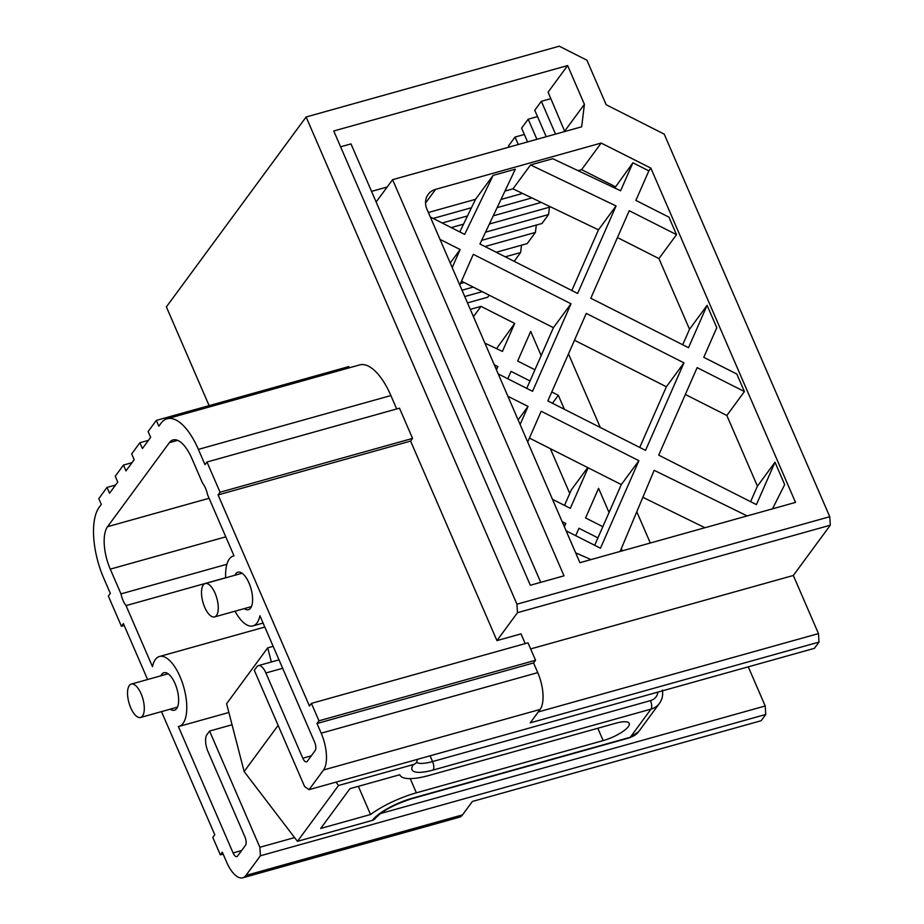 <?xml version="1.0" encoding="UTF-8"?>
<svg xmlns="http://www.w3.org/2000/svg" width="924" height="924" viewBox="0 0 924 924"><rect width="100%" height="100%" fill="white"/><g stroke="black" fill="none" stroke-linecap="round" stroke-linejoin="round"><path stroke-width="1.39" d="M628.32 726.634A21.448 6.052 156.6 0 0 629.232 723.365A21.448 6.052 156.6 0 0 615.962 723.18L428.366 775.629A47.309 13.352 -23.4 0 1 399.896 774.982A47.309 13.352 -23.4 0 1 399.803 774.739L349.953 788.68L320.697 828.447L370.547 814.518A47.309 13.352 -23.4 0 1 416.354 792.827L603.141 740.598A21.448 6.052 156.6 0 0 628.32 726.634M335.978 782.12L338.554 785.481L413.467 764.529A6.595 5.706 36.3 0 0 416.274 762.635A6.595 5.706 36.3 0 0 417.255 759.401M273.169 646.326L267.706 647.863L271.356 662M412.404 798.197A6.595 2.76 74.4 0 1 411.665 798.74C393.739 804.665 381.577 811.249 375.179 818.491A6.595 5.706 -143.7 0 1 372.372 820.385A34.107 9.621 -23.4 0 1 412.404 798.197L630.307 737.26L651.016 709.112L433.113 770.039A34.107 9.621 -23.4 0 1 413.467 764.529M267.706 647.863L226.599 703.718L244.144 771.552L297.447 841.337L372.372 820.385M278.124 725.375L244.144 771.552M338.554 785.481L297.447 841.337M358.35 786.336L370.547 814.518M226.9 564.275L120.986 593.889L110.268 569.138A32.998 13.791 74.4 0 1 107.554 526.68L169.369 442.665A32.998 13.791 74.4 0 1 173.054 439.94A32.998 13.791 74.4 0 1 191.811 458.327L202.518 483.079A14.287 5.971 74.4 0 1 205.544 488.265A14.287 5.971 74.4 0 1 207.588 494.79L234.003 555.832A36.302 15.165 -105.6 0 0 233.402 555.971A36.302 15.165 -105.6 0 0 225.675 577.835M748.267 666.828L765.211 705.971L765.753 714.471L260.418 855.774L259.875 847.285L209.575 731.057L206.941 734.626A13.202 5.521 -105.6 0 0 208.027 751.616L244.918 836.844A6.595 2.76 74.4 0 1 245.461 845.345L237.572 856.063A6.595 2.76 74.4 0 1 236.833 856.606A6.595 2.76 74.4 0 1 233.079 852.933L178.39 726.564A36.302 15.165 -105.6 0 0 178.99 726.426A36.302 15.165 -105.6 0 0 183.818 687.375A36.302 15.165 -105.6 0 0 159.436 656.502A36.302 15.165 -105.6 0 0 152.46 666.643L126.045 605.601A14.287 5.971 74.4 0 1 123.019 600.415A14.287 5.971 74.4 0 1 120.986 593.889M234.939 575.248A19.473 8.131 74.4 0 1 237.942 572.175A19.473 8.131 74.4 0 1 249.006 583.021A19.473 8.131 74.4 0 1 248.429 609.678A19.473 8.131 74.4 0 1 244.271 608.616M160.972 675.779A19.473 8.131 74.4 0 1 163.964 672.718A19.473 8.131 74.4 0 1 175.029 683.552A19.473 8.131 74.4 0 1 174.451 710.221A19.473 8.131 74.4 0 1 170.293 709.147M126.045 605.601L225.675 577.743M606.179 104.747L586.89 60.187L559.263 46.2L306.11 116.99L516.943 604.192L829.764 516.712L664.206 134.119L606.179 104.747M481.67 240.356L541.995 223.493L548.567 214.553L485.539 232.178M484.938 246.535L535.423 232.421L527.2 243.601L496.234 252.252M489.397 224.001L550.6 206.884M451.224 227.581L463.548 224.128M493.266 215.823L541.256 202.402M442.18 223.007L467.509 215.927M497.135 207.646L531.901 197.921M433.148 218.434L471.459 207.727M501.004 199.457L522.557 193.439M578.02 170.651L581.612 169.646L601.178 143.058L435.62 189.351A17.602 15.2 36.3 0 0 428.147 194.421A17.602 15.2 36.3 0 0 426.923 209.159L579.914 562.693L795.518 502.402L650.854 168.099L601.178 143.058M428.366 212.497L475.514 199.318L493.104 175.41L515.315 169.196L479.937 244.005L577.639 293.462L616.065 205.948L530.561 164.934L512.982 188.843L504.966 191.072M614.737 188.011L632.894 162.797L620.605 190.783L552.783 158.72L530.561 164.934M549.468 207.207L548.567 214.553M536.313 225.075L535.423 232.421M508.951 147.135L508.466 146.004L515.038 137.064L518.272 144.525M527.581 141.926L521.61 128.124L528.193 119.196L536.902 139.316M546.211 136.717L534.765 110.256L541.337 101.317L555.532 134.107M564.772 131.52L548.082 92.157L567.636 65.569L333.749 130.977L530.318 585.25L564.01 575.825L392.584 179.672L581.681 126.796L584.407 104.32L567.636 65.569M564.841 130.896L584.407 104.32M540.725 582.339L376.137 202.01L392.584 179.672M505.266 256.826L520.628 252.529L514.148 261.33M460.464 283.553L464.171 282.513M462 290.217L473.204 287.087M489.235 295.195L487.745 297.216L467.475 302.887M464.737 296.546L482.236 291.661M520.628 252.529L521.517 245.183M569.75 493.462L550.369 448.683M306.11 116.99L166.378 306.895L209.113 405.636M470.293 309.367L481.011 306.375L473.446 316.655M829.764 516.712L830.306 525.202L793.323 575.479L818.468 633.587L819.011 642.088L814.414 648.336L309.078 789.65L323.539 769.981A28.598 11.954 74.4 0 0 321.194 733.182L317.001 723.504L533.575 662.935L537.768 672.626A28.598 11.954 74.4 0 1 540.113 709.424L323.539 769.981M819.011 642.088L530.249 722.834L540.113 709.424M147.597 679.521L123.389 623.596L121.425 626.276L108.339 596.061L110.314 593.381L103.696 578.077A55.001 22.985 74.4 0 1 99.18 507.299L101.317 504.4L98.799 498.59L107.022 487.422L109.529 493.231L117.752 482.062L115.234 476.241L123.458 465.072L125.976 470.882L134.188 459.713L131.67 453.903L139.894 442.735L142.411 448.544L150.624 437.375L148.117 431.566L156.329 420.397L348.845 366.562L349.376 367.798M156.329 420.397L158.847 426.207L160.984 423.296A55.001 22.985 74.4 0 1 167.129 418.757L359.644 364.922A55.001 22.985 74.4 0 1 390.887 395.553L396.685 408.962M167.129 418.757A55.001 22.985 74.4 0 1 198.383 449.387L205.001 464.691L206.976 462.012L399.48 408.177L412.566 438.403L410.591 441.083L496.939 640.609L517.486 612.681L516.943 604.192M496.939 640.609L520.997 633.876L525.202 643.601M206.976 462.012L220.051 492.226L218.076 494.906L309.459 706.063L311.423 703.383L527.997 642.827L535.55 660.256L533.575 662.935M765.753 714.471L761.145 720.72L472.383 801.466L462.52 814.876L245.946 875.432A28.598 11.954 74.4 0 1 242.758 877.8A28.598 11.954 74.4 0 1 226.507 861.873L222.314 852.182L220.339 854.862L212.797 837.433L214.772 834.753L161.481 711.619M260.418 855.774L245.946 875.432M650.311 543.012L636.786 511.757M600.311 427.489L568.479 353.915M309.078 789.65L304.585 786.52L254.285 670.281L256.918 666.712A13.202 5.521 -105.6 0 1 258.397 665.615A13.202 5.521 -105.6 0 1 265.893 672.972L302.783 758.211A6.595 2.76 74.4 0 0 306.525 761.884A6.595 2.76 74.4 0 0 307.265 761.341L315.153 750.611A6.595 2.76 74.4 0 0 314.61 742.122L259.933 615.754A36.302 15.165 -105.6 0 1 252.957 625.894A36.302 15.165 -105.6 0 1 235.008 611.203M259.875 847.285L294.583 837.583M380.469 813.559L765.211 705.971M209.575 731.057L232.051 724.774M242.758 877.8L459.332 817.243A28.598 11.954 -105.6 0 0 462.52 814.876M223.134 854.088L220.339 854.862M124.22 625.502L121.425 626.276M115.569 485.031L107.022 487.422M132.005 462.681L123.458 465.072M148.441 440.344L139.894 442.735M412.566 438.403L220.051 492.226M410.591 441.083L218.076 494.906M535.55 660.256L318.976 720.812L317.001 723.504M311.423 703.383L318.976 720.812M481.011 306.375L514.703 323.435L502.413 351.42L484.904 343.139M575.687 535.666L578.944 528.262L597.92 537.872M620.94 549.526L623.099 550.623M602.829 526.692L585.585 517.948L598.59 488.322L609.055 512.52M562.15 521.656L565.777 523.492L564.345 526.738M588.114 467.787L570.316 508.339L552.483 499.307M507.784 378.759L511.041 371.356L530.018 380.965M551.767 391.972L558.327 395.299L564.391 409.297M534.938 369.773L517.683 361.041L530.688 331.416L541.152 355.601M494.305 364.864L497.874 366.574L496.442 369.819M615.303 186.706L581.612 169.646M704.931 527.731L642.85 497.297M594.675 545.276L621.309 484.592L529.417 438.08M526.772 388.369L553.407 327.685L461.515 281.162M459.794 231.924L475.514 199.318M682.709 344.756L689.523 329.244L658.939 258.57L617.451 237.56M639.731 447.435L666.377 386.763L574.485 340.24M750.611 501.674L757.426 486.151L726.841 415.477L685.354 394.479M571.841 290.529L598.475 229.845L512.982 188.843M830.306 525.202L517.486 612.681M530.642 648.925L793.323 575.479M538.253 711.942L818.468 633.587M726.841 415.477L744.421 391.568L736.844 374.058L703.776 357.322L716.781 327.685L707.103 305.336L689.523 329.244M757.426 486.151L775.005 462.243L784.684 484.603L772.51 508.835M658.939 258.57L676.53 234.661L668.941 217.152L635.874 200.404L648.844 170.871L632.894 162.797M648.844 170.871L650.808 168.191M566.112 530.815L600.473 548.209L638.9 460.695L541.198 411.238L527.685 442.019M591.037 559.586L575.64 552.841M747.169 515.927L654.169 470.316L620.143 551.443M744.421 391.568L697.135 367.637L658.708 455.151L756.409 504.608L775.005 462.243M676.53 234.661L629.232 210.718L590.806 298.244L688.507 347.701L707.103 305.336M430.318 217.001L464.68 234.396L493.104 175.41M452.206 267.59L460.129 249.549L439.986 239.351M498.209 373.908L532.571 391.302L570.997 303.777L473.296 254.319L459.782 285.1M520.108 424.509L528.031 406.456L507.888 396.257M683.968 362.855L586.266 313.398L547.84 400.924L645.541 450.381L683.968 362.855L666.377 386.763M564.506 505.393L571.321 489.87L587.722 467.59M552.471 403.268L558.327 395.299M496.534 348.648L514.703 323.435M496.096 368.999L497.874 366.574M563.986 525.906L565.777 523.492M450.231 263.005L460.129 249.549M553.407 327.685L570.997 303.777M598.475 229.845L616.065 205.948M518.121 419.923L528.031 406.456M621.309 484.592L638.9 460.695M541.337 101.317L550.889 98.649M376.137 202.01L350.993 143.901L340.598 146.812M387.179 187.018L371.54 191.383M515.038 137.064L524.358 134.465M528.193 119.196L537.502 116.586M130.226 706.571A17.325 7.242 -105.6 0 0 140.587 717.463A17.325 7.242 -105.6 0 0 141.603 694.987A17.325 7.242 -105.6 0 0 131.254 684.095A17.325 7.242 -105.6 0 0 130.226 706.571M205.255 608.477A17.325 7.242 -105.6 0 0 214.553 616.92A17.325 7.242 -105.6 0 0 214.518 592.007A17.325 7.242 -105.6 0 0 205.22 583.552A17.325 7.242 -105.6 0 0 205.255 608.477M430.087 755.809L432.571 761.549L650.473 700.623A13.202 11.4 36.3 0 0 657.957 692.088M416.458 762.358A27.501 7.762 156.6 0 0 432.571 761.549A6.595 2.76 -105.6 0 1 433.113 770.039M411.665 798.74L629.567 737.802A6.595 2.76 74.4 0 0 630.307 737.26A19.797 17.106 36.3 0 0 638.715 731.565L659.424 703.407A19.797 17.106 -143.7 0 1 651.016 709.112A6.595 2.76 -105.6 0 0 650.473 700.623M597.805 728.251L603.141 740.598M410.21 778.62L416.354 792.827M425.537 203.061L435.62 189.351M225.779 536.832L110.268 569.138M390.887 395.553L198.383 449.387M537.768 672.626L321.194 733.182M177.616 440.367L169.369 442.665M311.33 755.82L302.783 758.211M282.663 668.283L265.893 672.972M241.626 850.542L233.079 852.933M209.101 498.279L107.554 526.68M629.567 737.802L638.715 731.565M662.381 690.066C663.213 695.01 662.231 699.456 659.424 703.407M233.991 555.809L233.402 555.971M263.097 623.053L252.957 625.894M279.013 659.851L258.397 665.615M264.818 627.038L159.436 656.502M228.875 712.485L178.99 726.426M177.454 707.149L140.587 717.463M168.122 673.781L131.254 684.095M251.432 606.618L214.553 616.92M242.1 573.25L205.22 583.552"/></g></svg>
